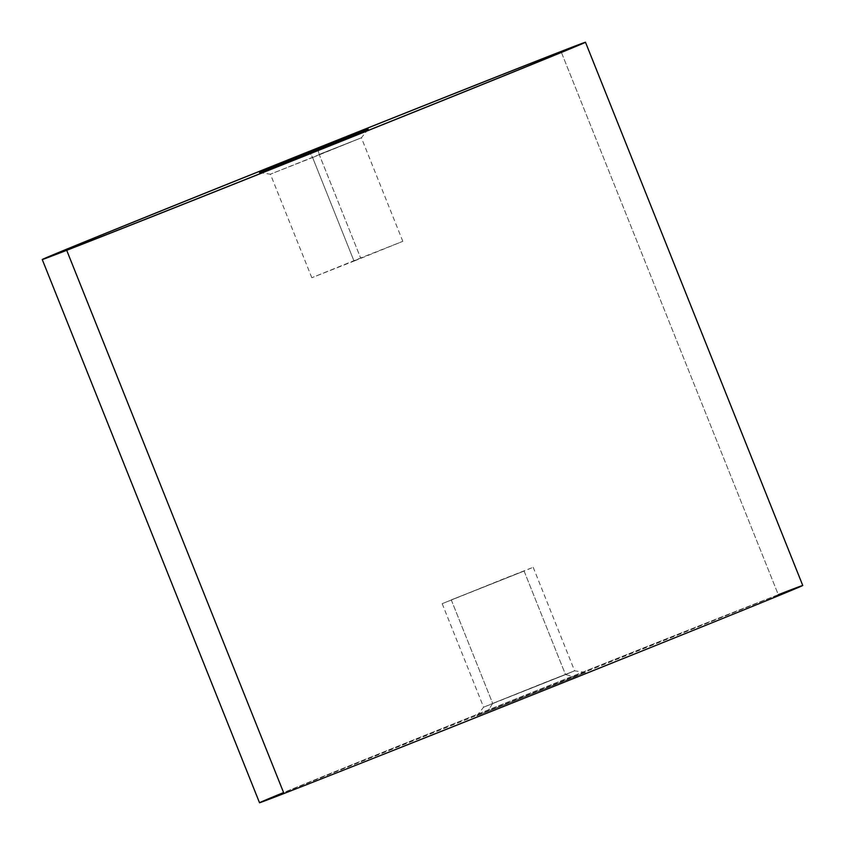<?xml version="1.0" encoding="UTF-8"?>
<svg xmlns="http://www.w3.org/2000/svg" width="845" height="845" viewBox="0 0 845 845"><rect width="100%" height="100%" fill="white"/><g stroke="black" fill="none" stroke-linecap="round" stroke-linejoin="round"><path stroke-width="0.63" stroke-dasharray="4.22 3.17" d="M259.521 802.75A292.528 1.267 158.2 0 1 473.284 715.916A292.528 1.267 158.2 0 1 778.298 594.69L561.027 51.471L778.298 594.69A292.528 1.267 158.2 0 1 802.75 585.469M778.298 594.69A292.528 1.267 -21.8 0 0 530.671 692.932A292.528 1.267 -21.8 0 0 283.582 792.557M639.264 652.055A280.836 1.215 158.2 0 1 293.859 789.557A280.836 1.215 158.2 0 1 423.018 736.164A280.836 1.215 158.2 0 1 768.411 598.672A280.836 1.215 158.2 0 1 639.264 652.055A280.836 1.215 -21.8 0 0 768.411 598.682L286.909 791.342L270.918 798.124L277.329 795.937L353.305 766.204L639.264 652.065M574.611 46.591A280.836 1.215 -21.8 0 0 551.141 55.443A280.836 1.215 -21.8 0 0 205.736 192.945A280.836 1.215 -21.8 0 0 53.119 255.179M368.166 129.158L309.935 152.734L312.608 157.529L270.4 174.186L361.396 137.788L319.188 154.434L317.921 149.523L319.188 154.434L360.614 257.989L311.816 277.73L354.023 261.073L360.614 257.989L354.023 261.073L312.608 157.529L309.935 152.734L259.552 172.602M354.023 261.073L402.822 241.332L360.614 257.989L319.188 154.434L361.406 137.788L312.608 157.529L354.023 261.073M487.671 711.342L585.321 672.472L476.812 715.831L574.6 676.887L565.506 674.595L492.688 703.441L487.671 711.332L492.688 703.441L543.282 683.13L574.6 670.814L565.506 674.595L574.6 676.887L585.458 672.377L487.671 711.332M451.272 599.887L524.09 571.04L451.272 599.887L492.688 703.441L483.593 707.212L565.506 674.595L524.09 571.04L442.178 603.668L502.025 579.512L533.184 567.27L524.09 571.04L565.506 674.595L574.6 670.814L492.688 703.441L451.272 599.887M259.542 172.623L270.4 174.186L311.816 277.73M368.188 129.169L361.396 137.788L402.822 241.332M476.812 715.831L483.604 707.212L442.178 603.668M585.458 672.377L574.6 670.814L533.184 567.27"/><path stroke-width="1.27" d="M585.479 42.25L802.75 585.469A292.528 1.267 158.2 0 1 588.997 672.303A292.528 1.267 158.2 0 1 283.973 793.529L66.702 250.31A292.528 1.267 -21.8 0 0 371.715 129.084A292.528 1.267 -21.8 0 0 585.479 42.25A292.528 1.267 -21.8 0 0 561.027 51.471A292.528 1.267 -21.8 0 0 256.003 172.697A292.528 1.267 -21.8 0 0 42.25 259.531A292.528 1.267 -21.8 0 0 66.702 250.31L283.973 793.529A292.528 1.267 158.2 0 1 259.521 802.75L42.25 259.531M283.582 792.557A292.528 1.267 -21.8 0 0 283.973 793.529A292.528 1.267 -21.8 0 0 643.763 650.301A292.528 1.267 -21.8 0 0 778.298 594.69M561.027 51.471A292.528 1.267 158.2 0 1 426.493 107.083A292.528 1.267 158.2 0 1 66.702 250.31A292.528 1.267 158.2 0 1 201.237 194.699A292.528 1.267 158.2 0 1 561.027 51.471M53.119 255.179A280.836 1.215 -21.8 0 0 76.589 246.328A280.836 1.215 -21.8 0 0 421.982 108.836A280.836 1.215 -21.8 0 0 574.611 46.591M205.736 192.935A280.836 1.215 158.2 0 1 551.13 55.432A280.836 1.215 158.2 0 1 421.982 108.825A280.836 1.215 158.2 0 1 76.589 246.317A280.836 1.215 158.2 0 1 205.736 192.935M309.925 152.723L363.287 130.996L269.27 168.556L309.925 152.723M259.552 172.602L368.166 129.158"/></g></svg>
